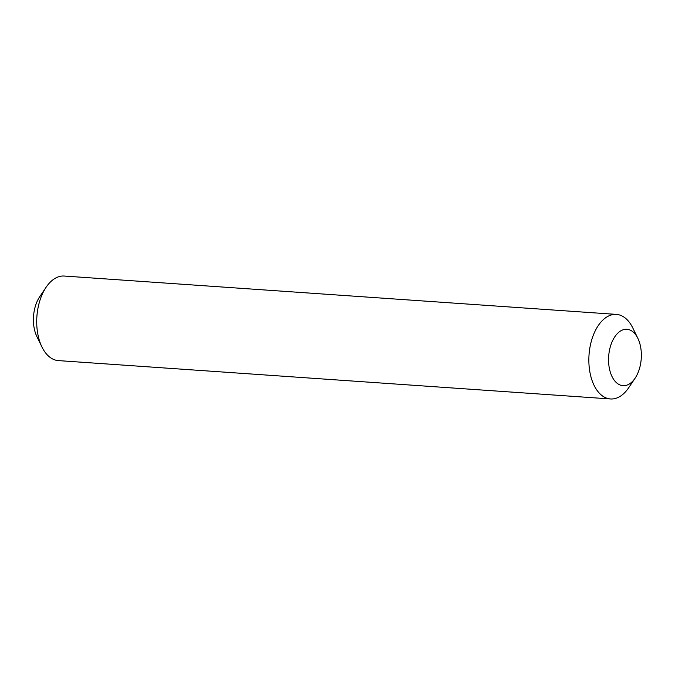 <?xml version="1.0" encoding="UTF-8"?>
<svg xmlns="http://www.w3.org/2000/svg" width="675" height="675" viewBox="0 0 675 675"><rect width="100%" height="100%" fill="white"/><g stroke="black" fill="none" stroke-linecap="round" stroke-linejoin="round"><path stroke-width="1.01" d="M637.875 338.377L632.829 328.025A42.382 24.494 94 0 0 616.393 314.398A42.382 24.494 94 0 0 589.646 349.262A42.382 24.494 94 0 0 610.521 398.959A42.382 24.494 94 0 0 628.687 387.737L635.108 378.186A28.257 16.327 -86 0 1 615.971 382.236A28.257 16.327 -86 0 1 609.086 352.536A28.257 16.327 -86 0 1 621.633 330.396A28.257 16.327 -86 0 1 637.875 338.377A28.257 16.327 -86 0 1 635.108 378.186M610.521 398.959L58.379 360.602A42.382 24.494 -86 0 1 41.943 346.975A42.382 24.494 -86 0 1 37.513 310.897A42.382 24.494 -86 0 1 46.094 287.263A42.382 24.494 -86 0 1 64.252 276.041L616.393 314.398M46.094 287.263L39.665 296.814A28.257 16.327 94 0 0 33.944 312.576A28.257 16.327 94 0 0 36.897 336.623L41.943 346.975"/></g></svg>
